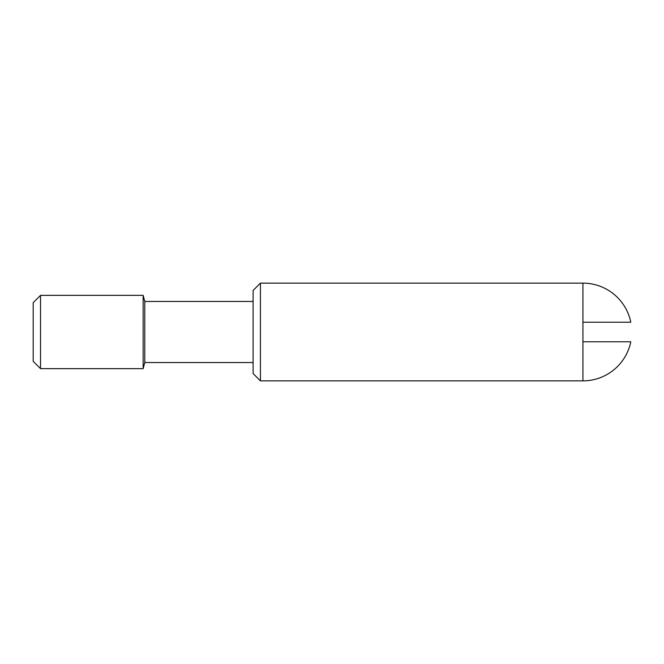 <?xml version="1.0" encoding="UTF-8"?>
<svg xmlns="http://www.w3.org/2000/svg" width="664" height="664" viewBox="0 0 664 664"><rect width="100%" height="100%" fill="white"/><g stroke="black" fill="none" stroke-linecap="round" stroke-linejoin="round"><path stroke-width="1" d="M260.421 380.862L260.421 283.138L253.092 290.467L253.092 373.533L260.421 380.862L582.926 380.862A48.862 48.862 0 0 0 630.8 341.769L582.926 341.769L582.926 380.862M40.529 295.356L40.529 368.644L33.2 361.316L33.2 302.684L40.529 295.356L143.142 295.356L144.785 301.456L144.785 362.544L253.092 362.544M143.142 295.356L143.142 368.644L144.785 362.544M260.421 283.138L582.926 283.138L582.926 341.769M582.926 283.138A48.862 48.862 0 0 1 630.8 322.231L582.926 322.231M40.529 368.644L143.142 368.644M144.785 301.456L253.092 301.456"/></g></svg>
